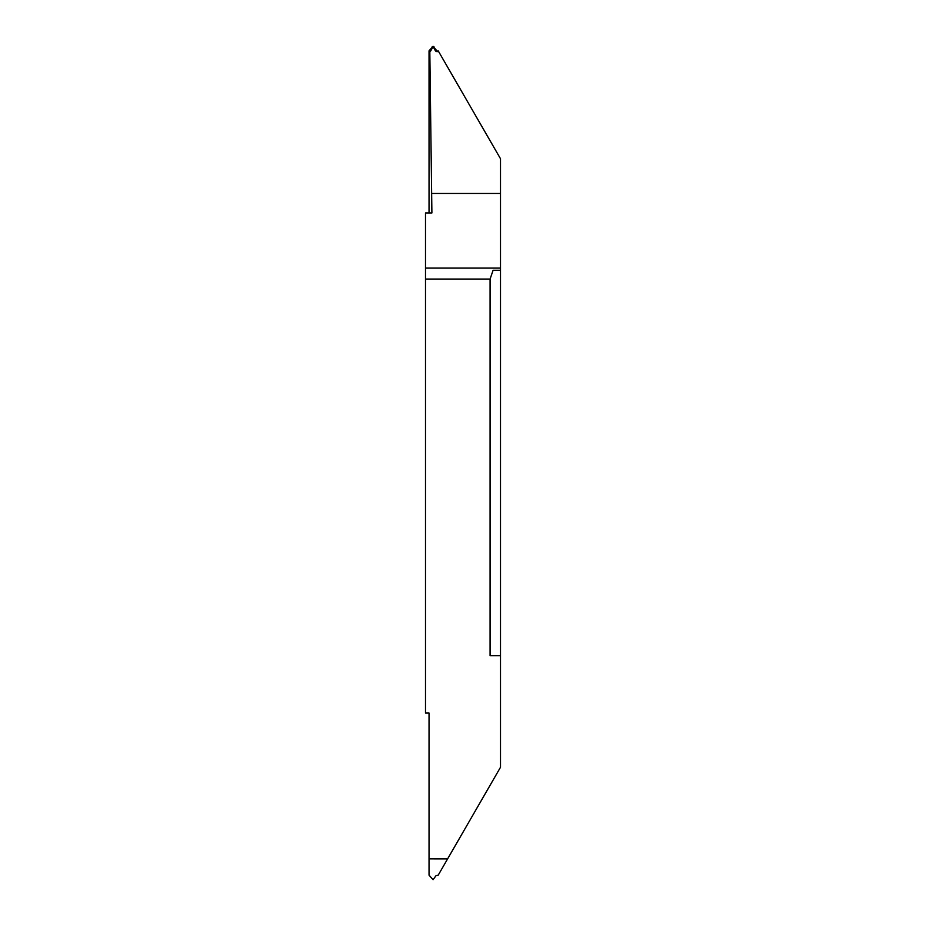 <?xml version="1.0" encoding="UTF-8"?>
<svg xmlns="http://www.w3.org/2000/svg" width="926" height="926" viewBox="0 0 926 926"><rect width="100%" height="100%" fill="white"/><g stroke="black" fill="none" stroke-linecap="round" stroke-linejoin="round"><path stroke-width="1.39" d="M500.503 578.113L500.503 504.149L500.503 578.113M438.681 51.671L436.412 51.59L438.23 50.872L500.503 158.74L500.503 270.276L493.095 270.276L490.085 279.073L425.497 279.073L425.497 713.02L429.039 713.02L429.039 875.163L433.079 879.7L436.007 875.695L438.23 875.128L500.503 767.26L500.503 270.276M500.503 421.851L500.503 347.887L500.503 421.851M447.617 858.865L429.039 858.865L447.605 858.877M436.875 50.826L433.079 46.3L429.039 50.837L429.039 212.98M432.164 46.832L432.581 47.55L434.005 46.832M433.079 46.3L433.079 47.099M432.581 47.55L430.613 51.057L430.15 50.305M429.039 50.837L429.814 51.59L430.613 51.057M436.007 50.305L435.556 51.057L436.412 51.59M435.556 51.057L433.588 47.55M425.497 279.073L425.497 212.98L431.898 212.98L429.814 51.59M431.898 193.441L500.503 193.441M500.503 655.724L490.085 655.724L490.085 279.073M429.294 50.826L429.652 51.428M425.497 268.1L500.503 268.1"/></g></svg>
